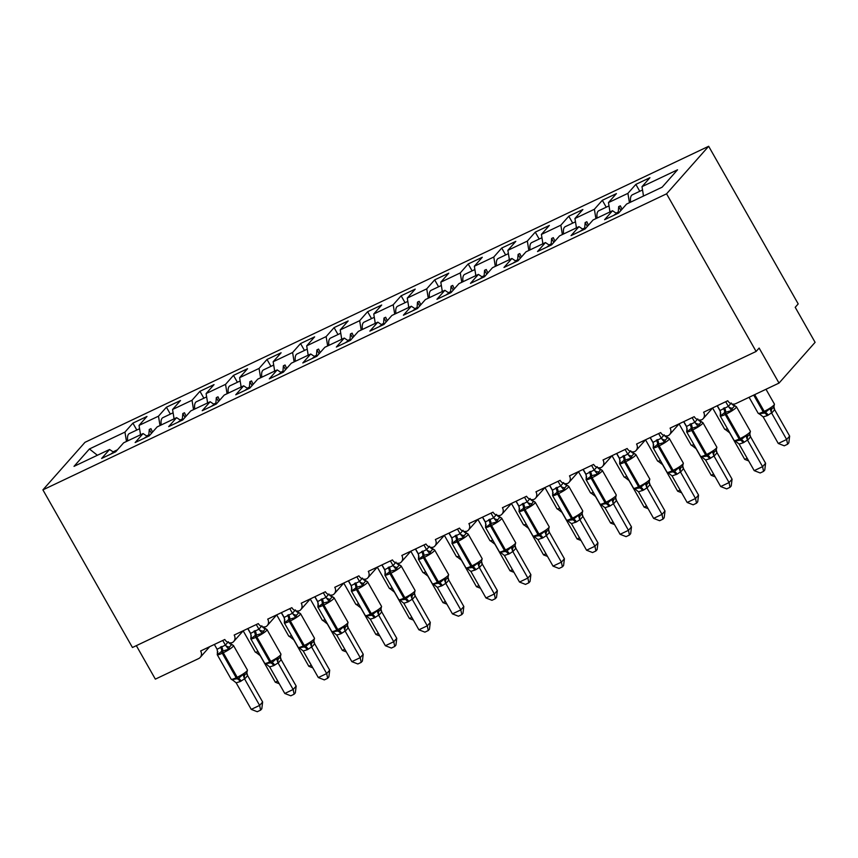 <?xml version="1.0" encoding="UTF-8"?>
<svg xmlns="http://www.w3.org/2000/svg" width="858" height="858" viewBox="0 0 858 858"><rect width="100%" height="100%" fill="white"/><g stroke="black" fill="none" stroke-linecap="round" stroke-linejoin="round"><path stroke-width="1.29" d="M708.665 146.278L798.208 303.914L795.205 307.303L815.1 342.331L779.021 383.086L759.126 348.058L756.112 351.458L666.569 193.822L708.665 146.278L84.985 442.32L42.9 489.875L666.569 193.822M779.021 383.086L735.767 403.625A6.124 5.48 41.5 0 1 727.756 400.75L703.614 412.215A6.124 5.48 -138.5 0 1 703.163 418.661A6.124 5.48 -138.5 0 1 701.898 419.68A6.124 5.48 41.5 0 1 694.219 416.666L670.077 428.131A6.124 5.48 -138.5 0 1 669.637 434.577A6.124 5.48 -138.5 0 1 668.361 435.596A6.124 5.48 41.5 0 1 660.692 432.582L636.55 444.047A6.124 5.48 -138.5 0 1 636.1 450.493A6.124 5.48 -138.5 0 1 634.834 451.512A6.124 5.48 41.5 0 1 627.166 448.498L603.024 459.963A6.124 5.48 -138.5 0 1 602.573 466.409A6.124 5.48 -138.5 0 1 601.308 467.438A6.124 5.48 41.5 0 1 593.629 464.414L569.487 475.879A6.124 5.48 -138.5 0 1 569.047 482.325A6.124 5.48 -138.5 0 1 567.771 483.354A6.124 5.48 41.5 0 1 560.102 480.341L535.96 491.795A6.124 5.48 -138.5 0 1 535.51 498.241A6.124 5.48 -138.5 0 1 534.244 499.27A6.124 5.48 41.5 0 1 526.565 496.256L502.423 507.711A6.124 5.48 -138.5 0 1 501.984 514.156A6.124 5.48 -138.5 0 1 500.707 515.186A6.124 5.48 41.5 0 1 493.039 512.172L468.897 523.627A6.124 5.48 -138.5 0 1 468.447 530.072A6.124 5.48 -138.5 0 1 467.181 531.102A6.124 5.48 41.5 0 1 459.513 528.088L435.371 539.543A6.124 5.48 -138.5 0 1 434.92 545.988A6.124 5.48 -138.5 0 1 433.655 547.018A6.124 5.48 41.5 0 1 425.976 544.004L401.834 555.458A6.124 5.48 -138.5 0 1 401.394 561.904A6.124 5.48 -138.5 0 1 400.118 562.934A6.124 5.48 41.5 0 1 392.449 559.92L368.307 571.374A6.124 5.48 -138.5 0 1 367.857 577.82A6.124 5.48 -138.5 0 1 366.591 578.85A6.124 5.48 41.5 0 1 358.912 575.836L334.77 587.29A6.124 5.48 -138.5 0 1 334.33 593.736A6.124 5.48 -138.5 0 1 333.054 594.766A6.124 5.48 41.5 0 1 325.386 591.752L301.244 603.206A6.124 5.48 -138.5 0 1 300.793 609.652A6.124 5.48 -138.5 0 1 299.528 610.682A6.124 5.48 41.5 0 1 291.859 607.668L267.717 619.133A6.124 5.48 -138.5 0 1 267.267 625.568A6.124 5.48 -138.5 0 1 266.001 626.597A6.124 5.48 41.5 0 1 258.322 623.584L234.18 635.049A6.124 5.48 -138.5 0 1 233.741 641.484A6.124 5.48 -138.5 0 1 232.464 642.513A6.124 5.48 41.5 0 1 224.796 639.5L200.654 650.965A6.124 5.48 -138.5 0 1 200.204 657.41L209.717 646.653M136.808 430.03L132.893 423.133L146.975 416.452L139.039 425.407L140.551 434.77M113.814 452.338L109.567 449.485L101.63 458.451L115.712 451.769L123.649 442.803L143.093 433.569L147.34 436.422M170.345 414.114L166.42 407.218L180.502 400.525L172.565 409.491L174.088 418.854M143.093 433.569L135.156 442.535L149.238 435.853L157.175 426.887L176.619 417.653L180.877 420.506M203.872 398.198L199.957 391.302L214.039 384.609L206.102 393.575L207.615 402.938M176.619 417.653L168.683 426.619L182.765 419.937L190.701 410.971L210.156 401.737L214.403 404.59M237.409 382.282L233.483 375.386L247.565 368.693L239.629 377.659L241.152 387.022M210.156 401.737L202.22 410.703L216.302 404.021L224.238 395.055L243.683 385.821L247.93 388.674M270.935 366.366L267.01 359.47L281.102 352.777L273.166 361.744L274.678 371.106M243.683 385.821L235.746 394.787L249.828 388.095L257.765 379.129L277.22 369.905L281.467 372.758M304.461 350.45L300.547 343.554L314.629 336.862L306.692 345.828L308.204 355.191M277.22 369.905L269.283 378.871L283.365 372.179L291.302 363.213L310.746 353.989L314.993 356.842M337.998 334.534L334.073 327.627L348.155 320.946L340.218 329.912L341.741 339.275M310.746 353.989L302.81 362.955L316.892 356.263L324.828 347.297L344.272 338.073L348.53 340.926M371.525 318.618L367.61 311.711L381.692 305.03L373.756 313.996L375.268 323.359M344.272 338.073L336.336 347.04L350.418 340.347L358.365 331.381L377.81 322.158L382.057 325.01M405.062 302.702L401.136 295.796L415.218 289.114L407.282 298.08L408.805 307.443M377.81 322.158L369.873 331.124L383.955 324.431L391.891 315.465L411.336 306.242L415.583 309.094M438.588 286.786L434.674 279.88L448.755 273.198L440.819 282.164L442.331 291.527M411.336 306.242L403.399 315.197L417.481 308.515L425.418 299.549L444.873 290.315L449.12 293.179M472.114 270.871L468.2 263.964L482.282 257.282L474.345 266.248L475.858 275.611M444.873 290.315L436.936 299.281L451.018 292.599L458.955 283.633L478.399 274.399L482.646 277.263M505.652 254.944L501.726 248.048L515.808 241.366L507.872 250.332L509.395 259.695M478.399 274.399L470.463 283.365L484.545 276.684L492.481 267.717L511.926 258.483L516.184 261.336M539.178 239.028L535.263 232.132L549.345 225.45L541.409 234.416L542.921 243.779M511.926 258.483L503.989 267.449L518.071 260.768L526.018 251.802L545.463 242.567L549.71 245.42M572.715 223.112L568.79 216.216L582.872 209.534L574.935 218.5L576.458 227.863M545.463 242.567L537.526 251.533L551.608 244.852L559.545 235.886L578.989 226.651L583.236 229.504M606.241 207.196L602.327 200.3L616.409 193.618L608.472 202.585L609.984 211.947M578.989 226.651L571.053 235.618L585.135 228.936L593.071 219.97L612.526 210.736L604.59 219.702L618.672 213.02L626.608 204.054L662.151 187.183L677.541 169.798L641.999 186.669L643.511 196.021M641.999 186.669L649.935 177.703L635.853 184.384L627.917 193.35L629.429 202.713M136.336 645.656L155.352 679.139L198.606 658.601A6.124 5.48 -138.5 0 0 200.204 657.41M109.567 449.485L74.024 466.355L89.414 448.97L124.957 432.1L132.893 423.133M124.957 432.1L126.469 441.462M139.039 425.407L158.483 416.184L166.42 407.218M158.483 416.184L160.006 425.547M172.565 409.491L192.02 400.268L199.957 391.302M192.02 400.268L193.533 409.631M206.102 393.575L225.547 384.352L233.483 375.386M225.547 384.352L227.059 393.704M239.629 377.659L259.073 368.436L267.01 359.47M259.073 368.436L260.596 377.788M273.166 361.744L292.61 352.509L300.547 343.554M292.61 352.509L294.122 361.872M306.692 345.828L326.137 336.593L334.073 327.627M326.137 336.593L327.659 345.956M340.218 329.912L359.674 320.678L367.61 311.711M359.674 320.678L361.186 330.04M373.756 313.996L393.2 304.762L401.136 295.796M393.2 304.762L394.712 314.125M407.282 298.08L426.726 288.846L434.674 279.88M426.726 288.846L428.249 298.209M440.819 282.164L460.263 272.93L468.2 263.964M460.263 272.93L461.776 282.293M474.345 266.248L493.79 257.014L501.726 248.048M493.79 257.014L495.313 266.377M507.872 250.332L527.327 241.098L535.263 232.132M527.327 241.098L528.839 250.461M541.409 234.416L560.853 225.182L568.79 216.216M560.853 225.182L562.365 234.545M574.935 218.5L594.38 209.266L602.327 200.3M594.38 209.266L595.902 218.629M608.472 202.585L627.917 193.35M149.195 435.542L148.831 434.899L146.632 435.939M152.552 432.11L150.944 428.668L149.26 429.461L148.831 434.899M182.722 419.626L182.357 418.983L180.159 420.023M186.079 416.194L184.47 412.741L182.797 413.545L182.357 418.983M216.259 403.71L215.894 403.067L213.685 404.107M219.616 400.268L217.996 396.825L216.323 397.629L215.894 403.067M249.785 387.795L249.421 387.151L247.222 388.191M253.142 384.352L251.533 380.909L249.85 381.713L249.421 387.151M283.322 371.879L282.947 371.235L280.748 372.275M286.679 368.436L285.06 364.993L283.387 365.798L282.947 371.235M316.849 355.963L316.484 355.319L314.285 356.36M320.206 352.52L318.597 349.077L316.913 349.871L316.484 355.319M350.375 340.047L350.01 339.403L347.812 340.444M353.732 336.604L352.123 333.161L350.45 333.955L350.01 339.403M383.912 324.131L383.547 323.487L381.349 324.528M387.269 320.688L385.65 317.245L383.976 318.039L383.547 323.487M417.438 308.215L417.074 307.572L414.875 308.612M420.795 304.772L419.187 301.33L417.503 302.123L417.074 307.572M450.976 292.299L450.6 291.656L448.402 292.696M454.332 288.856L452.713 285.414L451.04 286.207L450.6 291.656M484.502 276.383L484.137 275.729L481.939 276.78M487.859 272.941L486.25 269.498L484.566 270.291L484.137 275.729M518.028 260.457L517.664 259.813L515.465 260.864M521.385 257.025L519.776 253.582L518.103 254.376L517.664 259.813M551.565 244.541L551.201 243.897L549.002 244.948M554.922 241.109L553.303 237.666L551.63 238.46L551.201 243.897M585.092 228.625L584.727 227.981L582.528 229.032M588.449 225.193L586.84 221.75L585.156 222.544L584.727 227.981M618.629 212.709L618.253 212.065L616.055 213.116M616.773 213.588L612.526 210.736M621.986 209.277L620.366 205.834L618.693 206.628L618.253 212.065M639.768 191.28L635.853 184.384M113.095 451.855L117.46 449.796M42.9 489.875L132.443 647.5L756.112 351.458M89.414 448.97L97.383 455.266M620.892 210.5L618.693 206.628M587.365 226.415L585.156 222.544M553.828 242.342L551.63 238.46M520.302 258.258L518.103 254.376M486.776 274.174L484.566 270.291M453.239 290.09L451.04 286.207M419.712 306.006L417.503 302.123M386.175 321.922L383.976 318.039M352.649 337.837L350.45 333.955M319.122 353.753L316.913 349.871M285.585 369.669L283.387 365.798M252.059 385.585L249.85 381.713M218.522 401.501L216.323 397.629M184.996 417.417L182.797 413.545M151.469 433.333L149.26 429.461M789.65 436.089L788.813 442.857L787.612 444.219L786.647 439.489L771.557 412.923L767.149 415.669L763.17 416.902L778.26 443.468L786.647 439.489L789.65 436.089L774.645 409.684L771.674 413.073A4.483 4.043 82.2 0 1 772.125 408.526L773.841 407.196L774.42 404.118L765.99 389.275M773.991 407.003L774.645 409.684M759.877 414.339L759.201 413.717L764.435 413.041A2.038 0.847 -115.4 0 1 763.202 411.851L753.699 395.109M767.149 415.669A4.483 1.866 64.6 0 0 764.435 413.041L770.012 408.59L772.125 408.526M771.557 412.923L770.012 408.59M763.17 416.902L759.201 413.717M787.612 444.219L784.266 445.806L778.26 443.468M642.535 189.972L632.378 194.798A13.61 5.652 64.6 0 0 630.694 202.113M643.232 194.262A13.61 5.652 64.6 0 0 643.436 196.064M735.403 406.306L734.738 405.684L732.475 408.236L731.649 410.553L724.667 412.537L720.827 415.68L720.216 414.049A4.483 3.614 -166.9 0 0 720.613 413.202M735.821 441.516L735.145 440.894L740.39 440.208L745.967 435.757L748.079 435.692L749.742 434.416L750.375 431.284L736.443 406.767A8.773 1.394 150.4 0 1 736.025 407.679A8.773 1.394 150.4 0 1 726.233 414.017L725.225 414.5A8.773 1.394 150.4 0 1 720.184 415.905L720.752 412.848M765.593 463.256L764.768 470.023L763.566 471.385L762.59 466.655L754.203 470.634L739.113 444.069L743.103 442.835L747.5 440.09L762.59 466.655L765.593 463.256L750.6 436.851L747.586 440.251M749.989 434.813L750.6 436.851M725.707 401.726L728.345 406.37L731.306 402.97M717.32 405.705L720.044 410.499L728.345 406.37M720.827 415.68L720.044 410.499M728.431 406.52L731.649 410.553M732.164 404L736.443 406.767M735.145 440.894L739.113 444.069M745.967 435.757L747.5 440.09M763.566 471.385L760.209 472.973L754.203 470.634M614.049 215.208A13.61 5.652 -115.4 0 1 614.982 214.436L619.165 212.452M701.876 422.222L701.2 421.6L698.112 426.469L691.14 428.453L687.301 431.606L686.69 429.965A4.483 3.614 -166.9 0 0 687.086 429.118M702.294 457.432L701.619 456.81L706.853 456.124L712.43 451.673L714.542 451.608L716.215 450.332L716.838 447.2L702.916 422.683A8.773 1.394 150.4 0 1 702.498 423.595A8.773 1.394 150.4 0 1 692.696 429.933L691.698 430.416A8.773 1.394 150.4 0 1 686.647 431.831L687.215 428.764M732.067 479.172L731.231 485.939L730.029 487.301L729.064 482.571L720.677 486.55L705.587 459.985L709.566 458.751L713.974 456.006L729.064 482.571L732.067 479.172L717.063 452.767L714.06 456.166M716.462 450.729L717.063 452.767M692.17 417.642L694.808 422.286L697.779 418.886M683.794 421.621L686.518 426.426L694.808 422.286M687.301 431.606L686.518 426.426M694.905 422.436L698.112 426.469M698.637 419.916L702.916 422.683M701.619 456.81L705.587 459.985M712.43 451.673L713.974 456.006M730.029 487.301L726.683 488.888L720.677 486.55M580.523 231.124A13.61 5.652 -115.4 0 1 581.456 230.362L585.639 228.367M668.339 438.138L667.674 437.516L665.411 440.068L664.585 442.385L657.603 444.369L653.775 447.522L653.163 445.881A4.483 3.614 -166.9 0 0 653.56 445.045M668.757 473.348L668.092 472.726L674.334 471.568L678.903 467.589L681.016 467.524L682.678 466.248L683.311 463.116L669.379 438.599A8.773 1.394 150.4 0 1 668.961 439.511A8.773 1.394 150.4 0 1 659.169 445.849L658.161 446.332A8.773 1.394 150.4 0 1 653.12 447.747L653.689 444.68M698.541 495.087L697.704 501.855L696.503 503.217L695.527 498.487L687.151 502.466L672.05 475.9L677.048 474.195L680.437 471.921L695.527 498.487L698.541 495.087L683.536 468.683L680.523 472.082M682.925 466.645L683.536 468.683M658.644 433.558L661.282 438.202L664.253 434.813M650.257 437.537L652.981 442.342L661.282 438.202M653.775 447.522L652.981 442.342M661.368 438.352L664.585 442.385M665.1 435.832L669.379 438.599M668.092 472.726L672.05 475.9M678.903 467.589L680.437 471.921M696.503 503.217L693.157 504.804L687.151 502.466M546.996 247.04A13.61 5.652 -115.4 0 1 547.919 246.278L552.102 244.283M634.813 454.054L634.137 453.432L631.885 455.984L631.059 458.301L624.077 460.285L620.237 463.438L619.626 461.797A4.483 3.614 -166.9 0 0 620.023 460.961M635.231 489.264L634.555 488.642L639.789 487.955L645.377 483.504L647.49 483.44L649.152 482.164L649.785 479.032L635.853 454.515A8.773 1.394 150.4 0 1 635.435 455.426A8.773 1.394 150.4 0 1 625.643 461.765L624.635 462.248A8.773 1.394 150.4 0 1 619.594 463.663L620.152 460.596M665.004 511.003L664.167 517.782L662.966 519.133L662.001 514.403L653.614 518.382L638.524 491.816L643.511 490.111L646.911 487.837L662.001 514.403L665.004 511.003L649.999 484.598L646.996 487.998M649.399 482.561L649.999 484.598M625.117 449.474L627.745 454.118L630.716 450.729M616.73 453.453L619.455 458.258L627.745 454.118M620.237 463.438L619.455 458.258M627.841 454.268L631.059 458.301M631.574 451.758L635.853 454.515M634.555 488.642L638.524 491.816M645.377 483.504L646.911 487.837M662.966 519.133L659.62 520.72L653.614 518.382M513.459 262.956A13.61 5.652 -115.4 0 1 514.392 262.194L518.575 260.21M601.286 469.969L600.611 469.347L597.522 474.217L591.548 475.729L586.711 479.354L586.1 477.713A4.483 3.614 -166.9 0 0 586.497 476.876M601.694 505.18L601.029 504.558L607.271 503.399L611.84 499.42L613.953 499.356L615.626 498.08L616.248 494.948L602.316 470.431A8.773 1.394 150.4 0 1 601.898 471.342A8.773 1.394 150.4 0 1 592.106 477.681L591.098 478.163A8.773 1.394 150.4 0 1 586.057 479.579L586.625 476.512M631.477 526.93L630.641 533.697L629.44 535.049L628.464 530.319L620.087 534.298L604.987 507.732L609.984 506.027L613.384 503.753L628.464 530.319L631.477 526.93L616.473 500.514L613.47 503.914M615.872 498.477L616.473 500.514M591.58 465.39L594.219 470.034L597.189 466.645M583.204 469.369L585.928 474.174L594.219 470.034M586.711 479.354L585.928 474.174M594.315 470.184L597.522 474.217M598.047 467.674L602.316 470.431M601.029 504.558L604.987 507.732M611.84 499.42L613.384 503.753M629.44 535.049L626.093 536.636L620.087 534.298M479.933 278.871A13.61 5.652 -115.4 0 1 480.866 278.11L485.049 276.126M748.691 460.928L744.733 459.384L729.632 432.818L726.34 430.255M744.733 459.384L747.157 458.226M609.008 205.888L598.841 210.714A13.61 5.652 64.6 0 0 597.168 218.029M609.695 210.178A13.61 5.652 64.6 0 0 609.909 211.98M715.164 476.844L711.196 475.3L696.106 448.734L692.814 446.171M711.196 475.3L713.631 474.142M575.471 221.804L565.315 226.63A13.61 5.652 64.6 0 0 563.631 233.944M576.168 226.094A13.61 5.652 64.6 0 0 576.372 227.896M681.627 492.76L677.67 491.216L662.569 464.65L659.276 462.087M677.67 491.216L680.094 490.057M541.945 237.72L531.788 242.546A13.61 5.652 64.6 0 0 530.105 249.86M542.631 242.01A13.61 5.652 64.6 0 0 542.846 243.811M648.101 508.676L644.133 507.132L629.043 480.566L625.75 478.013M644.133 507.132L646.567 505.973M508.408 253.636L498.251 258.462A13.61 5.652 64.6 0 0 496.578 265.776M509.105 257.926A13.61 5.652 64.6 0 0 509.32 259.727M567.749 485.885L567.084 485.263L564.821 487.816L563.996 490.132L558.022 491.645L553.174 495.27L552.563 493.629A4.483 3.614 -166.9 0 0 552.96 492.792M568.168 521.096L567.492 520.474L572.736 519.798L578.313 515.336L580.426 515.272L582.089 513.996L582.721 510.864L568.79 486.347A8.773 1.394 150.4 0 1 568.371 487.258A8.773 1.394 150.4 0 1 558.579 493.607L557.571 494.079A8.773 1.394 150.4 0 1 552.531 495.495L553.099 492.438M597.94 542.846L597.114 549.613L595.913 550.965L594.937 546.235L586.55 550.214L571.46 523.648L576.447 521.943L579.847 519.669L594.937 546.235L597.94 542.846L582.947 516.43L579.976 519.819A4.483 4.043 -97.8 0 1 580.426 515.272M582.335 514.392L582.947 516.43M558.054 481.306L560.692 485.95L563.652 482.561M549.667 485.285L552.391 490.09L560.692 485.95M553.174 495.27L552.391 490.09M560.778 486.1L563.996 490.132M564.51 483.59L568.79 486.347M567.492 520.474L571.46 523.648M578.313 515.336L579.847 519.669M595.913 550.965L592.556 552.552L586.55 550.214M446.396 294.787A13.61 5.652 -115.4 0 1 447.329 294.026L451.512 292.042M614.575 524.592L610.606 523.048L595.516 496.482L592.224 493.929M610.606 523.048L613.041 521.889M474.882 269.551L464.725 274.378A13.61 5.652 64.6 0 0 463.041 281.692M475.579 273.841A13.61 5.652 64.6 0 0 475.782 275.643M534.223 501.801L533.547 501.179L530.459 506.048L524.485 507.561L519.648 511.186L519.036 509.555A4.483 3.614 -166.9 0 0 519.433 508.708M534.641 537.011L533.966 536.389L539.199 535.714L544.776 531.252L546.889 531.188L548.562 529.912L549.184 526.791L535.263 502.262A8.773 1.394 150.4 0 1 534.845 503.174A8.773 1.394 150.4 0 1 525.042 509.523L524.045 509.995A8.773 1.394 150.4 0 1 518.993 511.411L519.562 508.354M564.414 558.762L563.577 565.529L562.376 566.881L561.411 562.151L553.024 566.13L537.934 539.564L542.921 537.859L546.321 535.585L561.411 562.151L564.414 558.762L549.41 532.346L546.407 535.746M548.809 530.308L549.41 532.346M524.517 497.222L527.155 501.866L530.126 498.477M516.141 501.201L518.865 506.006L527.155 501.866M519.648 511.186L518.865 506.006M527.252 502.027L530.459 506.048M530.984 499.506L535.263 502.262M533.966 536.389L537.934 539.564M544.776 531.252L546.321 535.585M562.376 566.881L559.03 568.468L553.024 566.13M412.87 310.703A13.61 5.652 -115.4 0 1 413.803 309.942L417.985 307.958M581.038 540.508L577.08 538.963L561.979 512.398L558.687 509.845M577.08 538.963L579.504 537.805M441.344 285.467L431.188 290.294A13.61 5.652 64.6 0 0 429.515 297.608M442.042 289.757A13.61 5.652 64.6 0 0 442.256 291.559M500.686 517.717L500.021 517.106L497.758 519.648L496.932 521.964L490.958 523.477L486.121 527.102L485.51 525.471A4.483 3.614 -166.9 0 0 485.907 524.624M501.104 552.927L500.439 552.305L506.681 551.147L511.25 547.168L513.363 547.104L515.025 545.827L515.658 542.706L501.726 518.178A8.773 1.394 150.4 0 1 501.308 519.09A8.773 1.394 150.4 0 1 491.516 525.439L490.508 525.911A8.773 1.394 150.4 0 1 485.467 527.327L486.036 524.27M530.877 574.678L530.051 581.445L528.85 582.796L527.874 578.067L519.498 582.046L504.397 555.48L509.395 553.775L512.784 551.501L527.874 578.067L530.877 574.678L515.883 548.262L512.87 551.662M515.272 546.224L515.883 548.262M490.99 513.138L493.629 517.782L496.6 514.392M482.604 517.117L485.328 521.921L493.629 517.782M486.121 527.102L485.328 521.921M493.715 517.942L496.932 521.964M497.447 515.422L501.726 518.178M500.439 552.305L504.397 555.48M511.25 547.168L512.784 551.501M528.85 582.796L525.504 584.395L519.498 582.046M379.343 326.619A13.61 5.652 -115.4 0 1 380.266 325.858L384.448 323.874M547.511 556.424L543.543 554.879L528.453 528.313L525.16 525.761M543.543 554.879L545.978 553.732M407.818 301.383L397.662 306.209A13.61 5.652 64.6 0 0 395.978 313.524M408.515 305.673A13.61 5.652 64.6 0 0 408.719 307.475M467.16 533.633L466.484 533.022L464.232 535.564L463.406 537.88L457.432 539.392L452.584 543.017L451.973 541.387A4.483 3.614 -166.9 0 0 452.37 540.54M467.578 568.843L466.902 568.221L472.136 567.546L477.724 563.084L479.837 563.02L481.499 561.743L482.132 558.622L468.2 534.094A8.773 1.394 150.4 0 1 467.782 535.006A8.773 1.394 150.4 0 1 457.979 541.355L456.982 541.827A8.773 1.394 150.4 0 1 451.941 543.243L452.498 540.186M497.35 590.594L496.514 597.361L495.313 598.712L494.347 593.983L485.96 597.962L470.87 571.407L475.858 569.691L479.257 567.417L494.347 593.983L497.35 590.594L482.346 564.178L479.375 567.578A4.483 4.043 -97.8 0 1 479.837 563.02M481.746 562.14L482.346 564.178M457.464 529.054L460.092 533.697L463.063 530.308M449.077 533.033L451.801 537.837L460.092 533.697M452.584 543.017L451.801 537.837M460.188 533.858L463.406 537.88M463.921 531.338L468.2 534.094M466.902 568.221L470.87 571.407M477.724 563.084L479.257 567.417M495.313 598.712L491.966 600.31L485.96 597.962M345.806 342.546A13.61 5.652 -115.4 0 1 346.739 341.774L350.922 339.789M513.974 572.34L510.017 570.795L494.916 544.229L491.623 541.677M510.017 570.795L512.441 569.648M374.292 317.299L364.135 322.125A13.61 5.652 64.6 0 0 362.451 329.44M374.978 321.589A13.61 5.652 64.6 0 0 375.193 323.391M433.633 549.56L432.958 548.938L430.705 551.48L429.869 553.796L423.895 555.308L419.058 558.933L418.447 557.303A4.483 3.614 -166.9 0 0 418.843 556.456M434.041 584.759L433.376 584.137L439.618 582.979L444.187 579L446.299 578.946L447.973 577.659L448.595 574.538L434.663 550.01A8.773 1.394 150.4 0 1 434.245 550.922A8.773 1.394 150.4 0 1 424.453 557.271L423.444 557.743A8.773 1.394 150.4 0 1 418.404 559.159L418.972 556.102M463.824 606.509L462.988 613.277L461.786 614.628L460.81 609.899L452.434 613.878L437.333 587.322L442.331 585.606L445.731 583.333L460.81 609.899L463.824 606.509L448.82 580.105L445.849 583.494A4.483 4.043 -97.8 0 1 446.299 578.946M448.219 578.067L448.82 580.105M423.927 544.969L426.565 549.613L429.536 546.224M415.551 548.948L418.275 553.753L426.565 549.613M419.058 558.933L418.275 553.753M426.662 549.774L429.869 553.796M430.394 547.254L434.663 550.01M433.376 584.137L437.333 587.322M444.187 579L445.731 583.333M461.786 614.628L458.44 616.226L452.434 613.878M312.28 358.462A13.61 5.652 -115.4 0 1 313.213 357.689L317.396 355.705M480.448 588.256L476.48 586.711L461.389 560.145L458.097 557.593M476.48 586.711L478.914 585.564M340.755 333.226L330.598 338.041A13.61 5.652 64.6 0 0 328.925 345.356M341.452 337.505A13.61 5.652 64.6 0 0 341.666 339.307M400.096 565.476L399.431 564.854L397.168 567.395L396.342 569.712L390.369 571.224L385.521 574.849L384.91 573.219A4.483 3.614 -166.9 0 0 385.306 572.372M400.514 600.675L399.839 600.053L405.083 599.377L410.66 594.926L412.773 594.862L414.435 593.575L415.068 590.454L401.136 565.926A8.773 1.394 150.4 0 1 400.718 566.838A8.773 1.394 150.4 0 1 390.926 573.187L389.918 573.659A8.773 1.394 150.4 0 1 384.877 575.075L385.446 572.018M430.287 622.425L429.461 629.193L428.26 630.544L427.284 625.825L418.897 629.804L403.807 603.238L407.797 602.005L412.194 599.249L427.284 625.825L430.287 622.425L415.293 596.02L412.28 599.41M414.682 593.983L415.293 596.02A4.483 3.614 -166.9 0 1 414.564 593.436M390.401 560.885L393.039 565.529L395.999 562.14M382.014 564.864L384.738 569.669L393.039 565.529M385.521 574.849L384.738 569.669M393.125 565.69L396.342 569.712M396.857 563.17L401.136 565.926M399.839 600.053L403.807 603.238M410.66 594.926L412.194 599.249M428.26 630.544L424.903 632.142L418.897 629.804M278.743 374.378A13.61 5.652 -115.4 0 1 279.676 373.605L283.859 371.621M446.921 604.171L442.953 602.627L427.863 576.061L424.56 573.509M442.953 602.627L445.388 601.479M307.228 349.142L297.072 353.957A13.61 5.652 64.6 0 0 295.388 361.272M307.925 353.421A13.61 5.652 64.6 0 0 308.129 355.223M366.57 581.392L365.894 580.769L363.642 583.311L362.805 585.628L356.831 587.14L351.995 590.765L351.383 589.135A4.483 3.614 -166.9 0 0 351.78 588.288M366.988 616.591L366.312 615.969L371.546 615.293L377.123 610.842L379.236 610.778L380.909 609.491L381.531 606.37L367.61 581.853A8.773 1.394 150.4 0 1 367.192 582.754A8.773 1.394 150.4 0 1 357.389 589.103L356.381 589.575A8.773 1.394 150.4 0 1 351.34 590.99L351.909 587.934M396.761 638.341L395.924 645.109L394.723 646.471L393.758 641.741L385.371 645.72L370.281 619.154L374.26 617.921L378.668 615.165L393.758 641.741L396.761 638.341L381.756 611.936L378.753 615.325M381.156 609.899L381.756 611.936M356.864 576.812L359.502 581.445L362.473 578.056M348.487 580.791L351.212 585.585L359.502 581.445M351.995 590.765L351.212 585.585M359.599 581.606L362.805 585.628M363.331 579.086L367.61 581.853M366.312 615.969L370.281 619.154M377.123 610.842L378.668 615.165M394.723 646.471L391.377 648.058L385.371 645.72M245.216 390.293A13.61 5.652 -115.4 0 1 246.149 389.521L250.332 387.537M413.384 620.087L409.427 618.543L394.423 592.138L391.034 589.425M409.427 618.543L411.851 617.395M273.691 365.058L263.535 369.873A13.61 5.652 64.6 0 0 261.862 377.188M274.388 369.337A13.61 5.652 64.6 0 0 274.603 371.139M333.033 597.307L332.368 596.685L330.105 599.227L329.279 601.544L323.305 603.056L318.457 606.681L317.857 605.051A4.483 3.614 -166.9 0 0 318.254 604.204M333.451 632.507L332.786 631.885L339.028 630.727L343.597 626.758L345.71 626.694L347.372 625.407L348.005 622.286L334.073 597.769A8.773 1.394 150.4 0 1 333.655 598.68A8.773 1.394 150.4 0 1 323.863 605.019L322.855 605.491A8.773 1.394 150.4 0 1 317.814 606.906L318.382 603.85M363.224 654.257L362.398 661.025L361.197 662.387L360.221 657.657L351.844 661.636L336.744 635.07L340.733 633.837L345.131 631.091L360.221 657.657L363.224 654.257L348.23 627.852L345.259 631.241A4.483 4.043 -97.8 0 1 345.71 626.694M347.619 625.814L348.23 627.852M323.337 592.728L325.976 597.361L328.946 593.972M314.95 596.707L317.674 601.501L325.976 597.361M318.457 606.681L317.674 601.501M326.061 597.522L329.279 601.544M329.794 595.002L334.073 597.769M332.786 631.885L336.744 635.07M343.597 626.758L345.131 631.091M361.197 662.387L357.85 663.974L351.844 661.636M211.69 406.209A13.61 5.652 -115.4 0 1 212.612 405.437L216.795 403.453M379.858 636.003L375.89 634.459L360.8 607.904L357.507 605.34M375.89 634.459L378.324 633.311M240.165 380.973L230.008 385.789A13.61 5.652 64.6 0 0 228.325 393.103M240.862 385.253A13.61 5.652 64.6 0 0 241.066 387.065M299.506 613.223L298.831 612.601L296.578 615.143L295.753 617.47L288.771 619.455L284.931 622.597L284.32 620.967A4.483 3.614 -166.9 0 0 284.717 620.12M299.925 648.423L299.249 647.801L305.491 646.642L310.07 642.674L312.183 642.61L313.846 641.334M329.697 670.173L328.861 676.941L327.659 678.303L326.694 673.573L318.307 677.552L303.217 650.986L307.196 649.753L311.604 647.007L326.694 673.573L329.697 670.173L314.693 643.768L311.69 647.157M314.092 641.73L314.693 643.768M289.811 608.644L292.439 613.277L295.409 609.888M281.424 612.623L284.148 617.417L292.439 613.277M284.931 622.597L284.148 617.417M292.535 613.438L295.753 617.47M296.267 610.917L300.547 613.685A8.773 1.394 150.4 0 1 300.128 614.596A8.773 1.394 150.4 0 1 290.326 620.935L289.328 621.417A8.773 1.394 150.4 0 1 284.288 622.822L284.845 619.766M299.249 647.801L303.217 650.986M310.07 642.674L311.604 647.007M327.659 678.303L324.313 679.89L318.307 677.552M178.153 422.125A13.61 5.652 -115.4 0 1 179.086 421.353L183.269 419.369M346.321 651.919L342.363 650.385L327.359 623.97L323.97 621.256M342.363 650.385L344.787 649.227M206.639 396.889L196.482 401.705A13.61 5.652 64.6 0 0 194.798 409.03M207.325 401.169A13.61 5.652 64.6 0 0 207.539 402.981M265.98 629.139L265.304 628.517L262.216 633.386L255.234 635.37L251.405 638.513L250.793 636.883A4.483 3.614 -166.9 0 0 251.19 636.035M266.388 664.339L265.723 663.717L271.965 662.569L276.533 658.59L278.646 658.526L280.319 657.249L280.941 654.118L267.01 629.6A8.773 1.394 150.4 0 1 266.591 630.512A8.773 1.394 150.4 0 1 256.799 636.851L255.791 637.333A8.773 1.394 150.4 0 1 250.751 638.738L251.319 635.681M296.171 686.089L295.334 692.856L294.133 694.219L293.157 689.489L284.781 693.468L269.68 666.902L273.67 665.669L278.067 662.923L293.157 689.489L296.171 686.089L281.167 659.684L278.164 663.073M280.566 657.646L281.167 659.684M256.274 624.56L258.912 629.193L261.883 625.804M247.898 628.539L250.611 633.333L258.912 629.193M251.405 638.513L250.611 633.333M259.009 629.354L262.216 633.386M262.741 626.833L267.01 629.6M265.723 663.717L269.68 666.902M276.533 658.59L278.067 662.923M294.133 694.219L290.787 695.806L284.781 693.468M144.627 438.041A13.61 5.652 -115.4 0 1 145.56 437.269L149.742 435.285M312.795 667.846L308.826 666.301L293.833 639.886L290.444 637.172M308.826 666.301L311.261 665.143M173.102 412.805L162.945 417.621A13.61 5.652 64.6 0 0 161.272 424.946M173.799 417.095A13.61 5.652 64.6 0 0 174.013 418.897M232.443 645.055L231.778 644.433L229.515 646.986L228.689 649.302L221.707 651.286L217.868 654.429L217.256 652.799A4.483 3.614 -166.9 0 0 217.653 651.951M232.861 680.255L232.186 679.643L238.427 678.485L243.007 674.506L245.12 674.442L246.782 673.165L247.415 670.034L233.483 645.516A8.773 1.394 150.4 0 1 233.065 646.428A8.773 1.394 150.4 0 1 223.273 652.766L222.265 653.249A8.773 1.394 150.4 0 1 217.224 654.654L217.793 651.597M262.634 702.005L261.808 708.772L260.607 710.134L259.631 705.405L251.244 709.384L236.154 682.818L240.143 681.584L244.541 678.839L259.631 705.405L262.634 702.005L247.63 675.6L244.627 679M247.029 673.562L247.63 675.6M222.748 640.476L225.386 645.109L228.346 641.72M214.361 644.455L217.085 649.249L225.386 645.109M217.868 654.429L217.085 649.249M225.472 645.27L228.689 649.302M229.204 642.749L233.483 645.516M232.186 679.643L236.154 682.818M243.007 674.506L244.541 678.839M260.607 710.134L257.25 711.722L251.244 709.384M111.09 453.957A13.61 5.652 -115.4 0 1 112.023 453.185L116.205 451.201M279.268 683.762L275.3 682.217L260.21 655.651L256.907 653.088M275.3 682.217L277.735 681.059M139.575 428.721L129.419 433.537A13.61 5.652 64.6 0 0 127.735 440.862M140.272 433.011A13.61 5.652 64.6 0 0 140.476 434.813M760.274 414.553L758.161 413.266A8.773 1.394 -29.6 0 0 763.202 411.851L764.21 411.368A8.773 1.394 -29.6 0 0 774.002 405.03A8.773 1.394 -29.6 0 0 774.42 404.118M768.157 415.186A4.483 1.866 64.6 0 0 765.443 412.569A2.038 0.847 64.6 0 1 764.21 411.368L754.697 394.637M774.635 409.727A4.483 3.614 13.1 0 1 773.927 407.1M723.444 408.236A4.483 1.866 -115.4 0 1 724.667 412.537A2.038 0.847 64.6 0 0 725.225 414.5L739.156 439.017A2.038 0.847 64.6 0 0 740.39 440.208A4.483 1.866 -115.4 0 1 743.103 442.835M736.218 441.72L734.116 440.433A8.773 1.394 -29.6 0 0 739.156 439.017L740.154 438.545A8.773 1.394 -29.6 0 0 749.956 432.196A8.773 1.394 -29.6 0 0 750.375 431.284M744.101 442.353A4.483 1.866 -115.4 0 0 741.387 439.736A2.038 0.847 -115.4 0 1 740.154 438.545L726.233 414.017A2.038 0.847 -115.4 0 1 725.675 412.065A4.483 1.866 -115.4 0 0 724.452 407.754M728.356 406.317A4.483 3.614 -166.9 0 0 732.475 408.236M731.831 403.925A4.483 4.043 -97.8 0 0 734.738 405.684M748.079 435.692A4.483 4.043 -97.8 0 0 747.629 440.24M749.871 434.266A4.483 3.614 -166.9 0 0 750.578 436.904M689.907 424.152A4.483 1.866 -115.4 0 1 691.14 428.453A2.038 0.847 64.6 0 0 691.698 430.416L705.619 454.933A2.038 0.847 64.6 0 0 706.853 456.124A4.483 1.866 -115.4 0 1 709.566 458.751M702.691 457.636L700.578 456.349A8.773 1.394 -29.6 0 0 705.619 454.933L706.627 454.461A8.773 1.394 -29.6 0 0 716.419 448.112A8.773 1.394 -29.6 0 0 716.838 447.2M710.574 458.269A4.483 1.866 -115.4 0 0 707.861 455.652A2.038 0.847 -115.4 0 1 706.627 454.461L692.696 429.933A2.038 0.847 -115.4 0 1 692.138 427.981A4.483 1.866 -115.4 0 0 690.915 423.67M694.819 422.233A4.483 3.614 -166.9 0 0 698.948 424.152M698.305 419.841A4.483 4.043 -97.8 0 0 701.2 421.6M714.542 451.608A4.483 4.043 -97.8 0 0 714.092 456.156M716.344 450.182A4.483 3.614 -166.9 0 0 717.052 452.82M656.381 440.068A4.483 1.866 -115.4 0 1 657.603 444.369A2.038 0.847 64.6 0 0 658.161 446.332L672.093 470.849A2.038 0.847 64.6 0 0 673.326 472.039A4.483 1.866 -115.4 0 1 676.04 474.667M669.165 473.552L667.052 472.265A8.773 1.394 -29.6 0 0 672.093 470.849L673.101 470.377A8.773 1.394 -29.6 0 0 682.893 464.028A8.773 1.394 -29.6 0 0 683.311 463.116M677.048 474.195A4.483 1.866 -115.4 0 0 674.334 471.568A2.038 0.847 -115.4 0 1 673.101 470.377L659.169 445.849A2.038 0.847 -115.4 0 1 658.612 443.897A4.483 1.866 -115.4 0 0 657.389 439.586M661.293 438.148A4.483 3.614 -166.9 0 0 665.411 440.068M664.768 435.757A4.483 4.043 -97.8 0 0 667.674 437.516M681.016 467.524A4.483 4.043 -97.8 0 0 680.566 472.072M682.807 466.098A4.483 3.614 -166.9 0 0 683.526 468.736M622.854 455.984A4.483 1.866 -115.4 0 1 624.077 460.285A2.038 0.847 64.6 0 0 624.635 462.248L638.556 486.765A2.038 0.847 64.6 0 0 639.789 487.955A4.483 1.866 -115.4 0 1 642.503 490.583M635.628 489.468L633.515 488.181A8.773 1.394 -29.6 0 0 638.556 486.765L639.564 486.293A8.773 1.394 -29.6 0 0 649.367 479.944A8.773 1.394 -29.6 0 0 649.785 479.032M643.511 490.111A4.483 1.866 -115.4 0 0 640.797 487.483A2.038 0.847 -115.4 0 1 639.564 486.293L625.643 461.765A2.038 0.847 -115.4 0 1 625.085 459.813A4.483 1.866 -115.4 0 0 623.852 455.512M627.756 454.064A4.483 3.614 -166.9 0 0 631.885 455.984M631.241 451.673A4.483 4.043 -97.8 0 0 634.137 453.432M647.49 483.44A4.483 4.043 -97.8 0 0 647.029 487.988M649.281 482.014A4.483 3.614 -166.9 0 0 649.989 484.652M589.317 471.9A4.483 1.866 -115.4 0 1 590.54 476.211A2.038 0.847 64.6 0 0 591.098 478.163L605.029 502.681A2.038 0.847 64.6 0 0 606.263 503.871A4.483 1.866 -115.4 0 1 608.976 506.499M602.101 505.383L599.989 504.096A8.773 1.394 -29.6 0 0 605.029 502.681L606.038 502.209A8.773 1.394 -29.6 0 0 615.83 495.86A8.773 1.394 -29.6 0 0 616.248 494.948M609.984 506.027A4.483 1.866 -115.4 0 0 607.271 503.399A2.038 0.847 -115.4 0 1 606.038 502.209L592.106 477.681A2.038 0.847 -115.4 0 1 591.548 475.729A4.483 1.866 -115.4 0 0 590.325 471.428M594.229 469.98A4.483 3.614 -166.9 0 0 598.358 471.9M597.704 467.589A4.483 4.043 -97.8 0 0 600.611 469.347M613.953 499.356A4.483 4.043 -97.8 0 0 613.502 503.903M615.754 497.93A4.483 3.614 -166.9 0 0 616.462 500.568M726.737 430.469L724.635 429.182A8.773 1.394 -29.6 0 0 727.455 428.721M720.398 411.432L717.181 405.77M693.21 446.385L691.098 445.098A8.773 1.394 -29.6 0 0 693.929 444.637M686.872 427.348L683.654 421.686M659.684 462.301L657.571 461.014A8.773 1.394 -29.6 0 0 660.403 460.553M653.335 443.275L650.117 437.601M626.147 478.217L624.045 476.93A8.773 1.394 -29.6 0 0 626.866 476.469M619.808 459.191L616.591 453.517M555.791 487.816A4.483 1.866 -115.4 0 1 557.014 492.127A2.038 0.847 64.6 0 0 557.571 494.079L571.503 518.597A2.038 0.847 64.6 0 0 572.736 519.798A4.483 1.866 -115.4 0 1 575.45 522.415M568.564 521.299L566.462 520.012A8.773 1.394 -29.6 0 0 571.503 518.597L572.5 518.125A8.773 1.394 -29.6 0 0 582.303 511.776A8.773 1.394 -29.6 0 0 582.721 510.864M576.447 521.943A4.483 1.866 -115.4 0 0 573.734 519.315A2.038 0.847 -115.4 0 1 572.5 518.125L558.579 493.607A2.038 0.847 -115.4 0 1 558.022 491.645A4.483 1.866 -115.4 0 0 556.799 487.344M560.703 485.896A4.483 3.614 -166.9 0 0 564.821 487.816M564.178 483.504A4.483 4.043 -97.8 0 0 567.084 485.263M582.217 513.845A4.483 3.614 -166.9 0 0 582.925 516.484M592.621 494.133L590.508 492.846A8.773 1.394 -29.6 0 0 593.339 492.385M586.271 475.107L583.054 469.433M522.254 503.732A4.483 1.866 -115.4 0 1 523.487 508.043A2.038 0.847 64.6 0 0 524.045 509.995L537.966 534.513A2.038 0.847 64.6 0 0 539.199 535.714A4.483 1.866 -115.4 0 1 541.913 538.331M535.038 537.226L532.925 535.928A8.773 1.394 -29.6 0 0 537.966 534.513L538.974 534.041A8.773 1.394 -29.6 0 0 548.766 527.691A8.773 1.394 -29.6 0 0 549.184 526.791M542.921 537.859A4.483 1.866 -115.4 0 0 540.208 535.231A2.038 0.847 -115.4 0 1 538.974 534.041L525.042 509.523A2.038 0.847 -115.4 0 1 524.485 507.561A4.483 1.866 -115.4 0 0 523.262 503.26M527.166 501.812A4.483 3.614 -166.9 0 0 531.295 503.732M530.652 499.42A4.483 4.043 -97.8 0 0 533.547 501.179M546.889 531.188A4.483 4.043 -97.8 0 0 546.439 535.746M548.691 529.772A4.483 3.614 -166.9 0 0 549.399 532.4M559.084 510.049L556.981 508.762A8.773 1.394 -29.6 0 0 559.802 508.301M552.745 491.023L549.528 485.36M488.728 519.648A4.483 1.866 -115.4 0 1 489.95 523.959A2.038 0.847 64.6 0 0 490.508 525.911L504.44 550.428A2.038 0.847 64.6 0 0 505.673 551.63A4.483 1.866 -115.4 0 1 508.386 554.247M501.512 553.142L499.399 551.844A8.773 1.394 -29.6 0 0 504.44 550.428L505.448 549.957A8.773 1.394 -29.6 0 0 515.24 543.618A8.773 1.394 -29.6 0 0 515.658 542.706M509.395 553.775A4.483 1.866 -115.4 0 0 506.681 551.147A2.038 0.847 -115.4 0 1 505.448 549.957L491.516 525.439A2.038 0.847 -115.4 0 1 490.958 523.477A4.483 1.866 -115.4 0 0 489.736 519.176M493.64 517.728A4.483 3.614 -166.9 0 0 497.758 519.648M497.114 515.336A4.483 4.043 -97.8 0 0 500.021 517.106M513.363 547.104A4.483 4.043 -97.8 0 0 512.912 551.662M515.154 545.688A4.483 3.614 -166.9 0 0 515.873 548.316M525.557 525.965L523.444 524.678A8.773 1.394 -29.6 0 0 526.276 524.227M519.219 506.939L516.001 501.276M455.201 535.564A4.483 1.866 -115.4 0 1 456.424 539.875A2.038 0.847 64.6 0 0 456.982 541.827L470.903 566.355A2.038 0.847 64.6 0 0 472.136 567.546A4.483 1.866 -115.4 0 1 474.849 570.162M467.975 569.058L465.862 567.76A8.773 1.394 -29.6 0 0 470.903 566.355L471.911 565.872A8.773 1.394 -29.6 0 0 481.713 559.534A8.773 1.394 -29.6 0 0 482.132 558.622M475.858 569.691A4.483 1.866 -115.4 0 0 473.144 567.063A2.038 0.847 -115.4 0 1 471.911 565.872L457.979 541.355A2.038 0.847 -115.4 0 1 457.432 539.392A4.483 1.866 -115.4 0 0 456.199 535.092M460.103 533.644A4.483 3.614 -166.9 0 0 464.232 535.564M463.588 531.252A4.483 4.043 -97.8 0 0 466.484 533.022M481.628 561.604A4.483 3.614 -166.9 0 0 482.335 564.232M492.031 541.881L489.918 540.594A8.773 1.394 -29.6 0 0 492.749 540.143M485.682 522.854L482.464 517.192M421.664 551.48A4.483 1.866 -115.4 0 1 422.887 555.791A2.038 0.847 64.6 0 0 423.444 557.743L437.376 582.271A2.038 0.847 64.6 0 0 438.61 583.461A4.483 1.866 -115.4 0 1 441.323 586.078M434.448 584.974L432.335 583.676A8.773 1.394 -29.6 0 0 437.376 582.271L438.384 581.788A8.773 1.394 -29.6 0 0 448.176 575.45A8.773 1.394 -29.6 0 0 448.595 574.538M442.331 585.606A4.483 1.866 -115.4 0 0 439.618 582.979A2.038 0.847 -115.4 0 1 438.384 581.788L424.453 557.271A2.038 0.847 -115.4 0 1 423.895 555.308A4.483 1.866 -115.4 0 0 422.672 551.008M426.576 549.56A4.483 3.614 -166.9 0 0 430.705 551.48M430.051 547.168A4.483 4.043 -97.8 0 0 432.958 548.938M448.101 577.52A4.483 3.614 -166.9 0 0 448.809 580.147M458.494 557.807L456.381 556.51A8.773 1.394 -29.6 0 0 459.212 556.059M452.155 538.77L448.938 533.108M388.138 567.395A4.483 1.866 -115.4 0 1 389.36 571.707A2.038 0.847 64.6 0 0 389.918 573.659L403.85 598.187A2.038 0.847 64.6 0 0 405.083 599.377A4.483 1.866 -115.4 0 1 407.797 602.005M400.911 600.89L398.809 599.592A8.773 1.394 -29.6 0 0 403.85 598.187L404.847 597.704A8.773 1.394 -29.6 0 0 414.65 591.366A8.773 1.394 -29.6 0 0 415.068 590.454M408.794 601.522A4.483 1.866 -115.4 0 0 406.081 598.895A2.038 0.847 -115.4 0 1 404.847 597.704L390.926 573.187A2.038 0.847 -115.4 0 1 390.369 571.224A4.483 1.866 -115.4 0 0 389.146 566.923M393.05 565.486A4.483 3.614 -166.9 0 0 397.168 567.395M396.525 563.084A4.483 4.043 -97.8 0 0 399.431 564.854M412.773 594.862A4.483 4.043 -97.8 0 0 412.323 599.41M424.967 573.723L422.855 572.425A8.773 1.394 -29.6 0 0 425.686 571.975M418.618 554.686L415.401 549.023M354.601 583.311A4.483 1.866 -115.4 0 1 355.834 587.623A2.038 0.847 64.6 0 0 356.381 589.575L370.313 614.103A2.038 0.847 64.6 0 0 371.546 615.293A4.483 1.866 -115.4 0 1 374.26 617.921M367.385 616.805L365.272 615.508A8.773 1.394 -29.6 0 0 370.313 614.103L371.321 613.62A8.773 1.394 -29.6 0 0 381.113 607.282A8.773 1.394 -29.6 0 0 381.531 606.37M375.268 617.438A4.483 1.866 -115.4 0 0 372.554 614.811A2.038 0.847 -115.4 0 1 371.321 613.62L357.389 589.103A2.038 0.847 -115.4 0 1 356.831 587.14A4.483 1.866 -115.4 0 0 355.609 582.839M359.513 581.402A4.483 3.614 -166.9 0 0 363.642 583.311M362.998 579A4.483 4.043 -97.8 0 0 365.894 580.769M379.236 610.778A4.483 4.043 -97.8 0 0 378.786 615.325M381.038 609.352A4.483 3.614 -166.9 0 0 381.746 611.979M391.43 589.639L389.328 588.341A8.773 1.394 -29.6 0 0 392.149 587.891M385.092 570.602L381.874 564.939M321.074 599.238A4.483 1.866 -115.4 0 1 322.297 603.539A2.038 0.847 64.6 0 0 322.855 605.491L336.786 630.019A2.038 0.847 64.6 0 0 338.02 631.209A4.483 1.866 -115.4 0 1 340.733 633.837M333.859 632.721L331.746 631.424A8.773 1.394 -29.6 0 0 336.786 630.019L337.795 629.536A8.773 1.394 -29.6 0 0 347.587 623.198A8.773 1.394 -29.6 0 0 348.005 622.286M341.741 633.354A4.483 1.866 -115.4 0 0 339.028 630.727A2.038 0.847 -115.4 0 1 337.795 629.536L323.863 605.019A2.038 0.847 -115.4 0 1 323.305 603.056A4.483 1.866 -115.4 0 0 322.082 598.755M325.986 597.318A4.483 3.614 -166.9 0 0 330.105 599.227M329.461 594.926A4.483 4.043 -97.8 0 0 332.368 596.685M347.501 625.268A4.483 3.614 -166.9 0 0 348.219 627.895M357.904 605.555L355.791 604.257A8.773 1.394 -29.6 0 0 358.623 603.807M351.566 586.518L348.348 580.855M287.548 615.154A4.483 1.866 -115.4 0 1 288.771 619.455A2.038 0.847 64.6 0 0 289.328 621.417L303.249 645.935A2.038 0.847 64.6 0 0 304.483 647.125A4.483 1.866 -115.4 0 1 307.196 649.753M300.321 648.637L298.209 647.34A8.773 1.394 -29.6 0 0 303.249 645.935L304.258 645.452A8.773 1.394 -29.6 0 0 314.06 639.113A8.773 1.394 -29.6 0 0 314.478 638.202L300.547 613.685M308.204 649.27A4.483 1.866 -115.4 0 0 305.491 646.642A2.038 0.847 -115.4 0 1 304.258 645.452L290.326 620.935A2.038 0.847 -115.4 0 1 289.779 618.983A4.483 1.866 -115.4 0 0 288.545 614.671M292.449 613.234A4.483 3.614 -166.9 0 0 296.578 615.143M295.935 610.842A4.483 4.043 -97.8 0 0 298.831 612.601M312.183 642.61A4.483 4.043 -97.8 0 0 311.722 647.157M313.974 641.183A4.483 3.614 -166.9 0 0 314.682 643.811M324.378 621.471L322.265 620.173A8.773 1.394 -29.6 0 0 325.096 619.723M318.028 602.434L314.811 596.771M254.011 631.07A4.483 1.866 -115.4 0 1 255.234 635.37A2.038 0.847 64.6 0 0 255.791 637.333L269.723 661.85A2.038 0.847 64.6 0 0 270.956 663.041A4.483 1.866 -115.4 0 1 273.67 665.669M266.795 664.553L264.682 663.266A8.773 1.394 -29.6 0 0 269.723 661.85L270.731 661.368A8.773 1.394 -29.6 0 0 280.523 655.029A8.773 1.394 -29.6 0 0 280.941 654.118M274.678 665.186A4.483 1.866 -115.4 0 0 271.965 662.569A2.038 0.847 -115.4 0 1 270.731 661.368L256.799 636.851A2.038 0.847 -115.4 0 1 256.242 634.899A4.483 1.866 -115.4 0 0 255.019 630.587M258.923 629.15A4.483 3.614 -166.9 0 0 263.052 631.07M262.398 626.758A4.483 4.043 -97.8 0 0 265.304 628.517M278.646 658.526A4.483 4.043 -97.8 0 0 278.196 663.073M280.448 657.099A4.483 3.614 -166.9 0 0 281.156 659.727M290.841 637.387L288.728 636.089A8.773 1.394 -29.6 0 0 291.559 635.639M284.502 618.35L281.285 612.687M220.485 646.986A4.483 1.866 -115.4 0 1 221.707 651.286A2.038 0.847 64.6 0 0 222.265 653.249L236.197 677.766A2.038 0.847 64.6 0 0 237.43 678.957A4.483 1.866 -115.4 0 1 240.143 681.584M233.258 680.469L231.156 679.182A8.773 1.394 -29.6 0 0 236.197 677.766L237.194 677.284A8.773 1.394 -29.6 0 0 246.997 670.945A8.773 1.394 -29.6 0 0 247.415 670.034M241.141 681.102A4.483 1.866 -115.4 0 0 238.427 678.485A2.038 0.847 -115.4 0 1 237.194 677.284L223.273 652.766A2.038 0.847 -115.4 0 1 222.715 650.814A4.483 1.866 -115.4 0 0 221.493 646.503M225.397 645.066A4.483 3.614 -166.9 0 0 229.515 646.986M228.871 642.674A4.483 4.043 -97.8 0 0 231.778 644.433M245.12 674.442A4.483 4.043 -97.8 0 0 244.669 678.989M246.911 673.015A4.483 3.614 -166.9 0 0 247.619 675.654M257.314 653.303L255.201 652.005A8.773 1.394 -29.6 0 0 258.033 651.554M250.965 634.266L247.748 628.603M703.163 418.661L712.676 407.904M669.637 434.577L679.15 423.82M636.1 450.493L645.624 439.736M602.573 466.409L612.086 455.662M569.047 482.325L578.56 471.578M535.51 498.241L545.023 487.494M501.984 514.156L511.497 503.41M468.447 530.072L477.97 519.326M434.92 545.988L444.433 535.242M401.394 561.904L410.907 551.158M367.857 577.82L377.37 567.074M334.33 593.736L343.844 582.99M300.793 609.652L310.317 598.905M267.267 625.568L276.78 614.821M233.741 641.484L243.254 630.737M758.161 413.266L749.088 397.297M734.116 440.433L720.184 415.905M700.578 456.349L686.647 431.831M667.052 472.265L653.12 447.747M633.515 488.181L619.594 463.663M599.989 504.096L586.057 479.579M724.635 429.182L712.601 408M691.098 445.098L679.075 423.916M657.571 461.014L645.538 439.832M624.045 476.93L612.011 455.748M566.462 520.012L552.531 495.495M590.508 492.846L578.474 471.664M532.925 535.928L518.993 511.411M556.981 508.762L544.948 487.58M499.399 551.844L485.467 527.327M523.444 524.678L511.411 503.496M465.862 567.76L451.941 543.243M489.918 540.594L477.885 519.412M432.335 583.676L418.404 559.159M456.381 556.51L444.358 535.328M398.809 599.592L384.877 575.075M422.855 572.425L410.821 551.244M365.272 615.508L351.34 590.99M389.328 588.341L377.295 567.159M331.746 631.424L317.814 606.906M355.791 604.257L343.758 583.075M298.209 647.34L284.288 622.822M313.846 641.323L314.478 638.202M322.265 620.173L310.231 599.002M264.682 663.266L250.751 638.738M288.728 636.089L276.705 614.918M231.156 679.182L217.224 654.654M255.201 652.005L243.168 630.834"/></g></svg>
